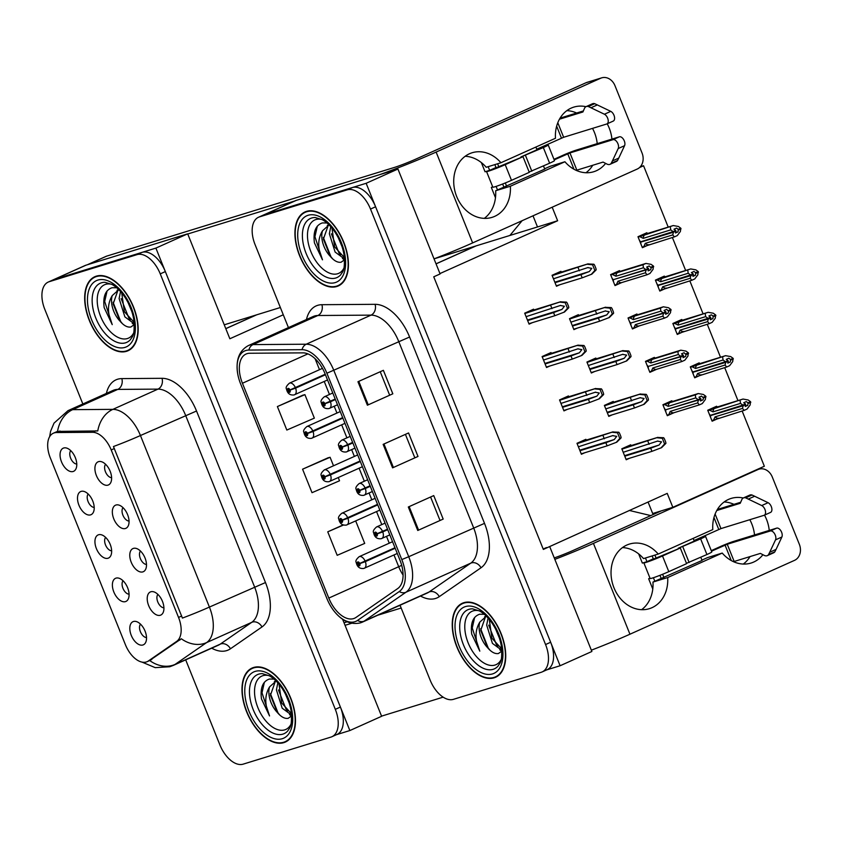 <?xml version="1.0" encoding="UTF-8"?>
<svg xmlns="http://www.w3.org/2000/svg" width="842" height="842" viewBox="0 0 842 842"><rect width="100%" height="100%" fill="white"/><g stroke="black" fill="none" stroke-linecap="round" stroke-linejoin="round"><path stroke-width="1.26" d="M436.03 263.82L475.298 246.201A25.355 14.367 65.8 0 1 476.235 245.843L557.636 220.751L439.945 273.566M549.7 546.574L591.873 651.487L560.098 665.748L366.154 183.293L397.929 169.031L440.103 273.955L433.746 276.808L543.343 549.426L667.222 493.38L672.832 507.316L652.687 513.525L648.045 501.99L652.687 513.525L660.981 511.02M366.154 183.293L264.525 214.615A25.355 14.367 -114.2 0 0 263.578 214.973A25.355 14.367 -114.2 0 1 264.525 214.615L352.356 187.545A25.355 14.367 -114.2 0 1 375.595 206.785L550.657 642.257A25.355 14.367 -114.2 0 1 547.237 669.643L542.153 671.927A25.355 14.367 -114.2 0 0 545.563 644.54L370.512 209.069A25.355 14.367 -114.2 0 0 347.272 189.829L259.441 216.899A25.355 14.367 -114.2 0 0 258.494 217.257A25.355 14.367 -114.2 0 0 255.084 244.643L288.438 327.612M397.929 169.031L296.3 200.364A25.355 14.367 -114.2 0 0 295.353 200.712L258.494 217.257M546.784 669.853L560.098 665.748M543.185 549.047L546.479 547.563M631.026 445.607L630.7 444.797L621.806 448.797L626.206 459.753L629.658 458.206M664.601 276.818L664.317 276.113L655.413 280.112L659.823 291.069L666.569 288.038M682.031 320.192L681.757 319.486L672.853 323.486L677.263 334.442L684.009 331.422M699.47 363.565L699.186 362.87L690.293 366.859L694.703 377.816L701.439 374.795M716.91 406.939L716.626 406.244L707.733 410.233L712.132 421.2L718.879 418.169M613.586 402.234L613.26 401.423L604.367 405.412L608.777 416.38L612.218 414.832M596.157 358.86L595.831 358.05L586.927 362.039L591.337 373.006L594.789 371.459M578.717 315.476L578.391 314.676L569.497 318.665L573.897 329.622L577.349 328.075M647.161 233.445L646.877 232.739L637.983 236.728L642.383 247.695L649.129 244.664M561.277 272.103L560.951 271.303L552.057 275.292L556.467 286.248L559.909 284.701M586.211 440.124L585.885 439.313L576.991 443.302L581.39 454.27L584.843 452.712M637.215 314.697L636.931 314.003L628.037 317.992L632.447 328.959L639.194 325.928M654.655 358.082L654.371 357.376L645.477 361.365L649.877 372.332L656.623 369.301M672.095 401.455L671.811 400.75L662.907 404.749L667.317 415.706L674.063 412.675M568.771 396.74L568.445 395.94L559.551 399.929L563.961 410.885L567.403 409.338M551.342 353.366L551.015 352.556L542.111 356.555L546.521 367.512L549.973 365.965M619.775 271.324L619.501 270.629L610.597 274.618L615.007 285.585L621.754 282.554M533.902 309.993L533.575 309.182L524.682 313.182L529.081 324.138L532.533 322.591M742.139 411.001L764.347 466.247L672.832 507.316M640.32 166.748L643.551 165.748L668.211 227.108M672.39 237.497L685.651 270.482M689.83 280.87L703.091 313.866M707.259 324.254L720.52 357.24M724.699 367.628L737.96 400.613M643.551 165.748L639.499 167.569M552.184 207.206L557.636 220.751M537.491 226.961L533.007 215.805L537.491 226.961M434.251 258.789L509.905 235.465L522.103 220.709M629.237 510.431L650.771 515.599M108.018 558.246A12.683 7.178 -114.2 0 0 110.723 555.825A12.683 7.178 -114.2 0 0 109.849 543.564A12.683 7.178 -114.2 0 0 101.272 534.754A12.683 7.178 -114.2 0 0 98.577 534.754A12.683 7.178 -114.2 0 0 96.398 548.626A12.683 7.178 -114.2 0 0 108.018 558.246M125.416 528.502A12.683 7.178 -114.2 0 0 128.131 526.092A12.683 7.178 -114.2 0 0 127.247 513.82A12.683 7.178 -114.2 0 0 118.669 505.011A12.683 7.178 -114.2 0 0 115.975 505.021A12.683 7.178 -114.2 0 0 113.796 518.893A12.683 7.178 -114.2 0 0 125.416 528.502M90.578 514.872A12.683 7.178 -114.2 0 0 93.294 512.452A12.683 7.178 -114.2 0 0 92.409 500.19A12.683 7.178 -114.2 0 0 83.832 491.381A12.683 7.178 -114.2 0 0 81.137 491.381A12.683 7.178 -114.2 0 0 78.959 505.253A12.683 7.178 -114.2 0 0 90.578 514.872M73.138 471.499A12.683 7.178 -114.2 0 0 75.854 469.078A12.683 7.178 -114.2 0 0 74.97 456.806A12.683 7.178 -114.2 0 0 66.392 447.997A12.683 7.178 -114.2 0 0 63.697 448.007A12.683 7.178 -114.2 0 0 61.519 461.879A12.683 7.178 -114.2 0 0 73.138 471.499M125.458 601.62A12.683 7.178 -114.2 0 0 128.163 599.199A12.683 7.178 -114.2 0 0 127.279 586.937A12.683 7.178 -114.2 0 0 118.701 578.128A12.683 7.178 -114.2 0 0 116.007 578.128A12.683 7.178 -114.2 0 0 113.838 592A12.683 7.178 -114.2 0 0 125.458 601.62M142.887 644.993A12.683 7.178 -114.2 0 0 145.603 642.583A12.683 7.178 -114.2 0 0 144.719 630.311A12.683 7.178 -114.2 0 0 136.141 621.501A12.683 7.178 -114.2 0 0 133.446 621.512A12.683 7.178 -114.2 0 0 131.268 635.373A12.683 7.178 -114.2 0 0 142.887 644.993M160.296 615.26A12.683 7.178 -114.2 0 0 163.001 612.839A12.683 7.178 -114.2 0 0 162.127 600.578A12.683 7.178 -114.2 0 0 153.539 591.768A12.683 7.178 -114.2 0 0 150.844 591.768A12.683 7.178 -114.2 0 0 148.676 605.64A12.683 7.178 -114.2 0 0 160.296 615.26M142.856 571.886A12.683 7.178 -114.2 0 0 145.561 569.466A12.683 7.178 -114.2 0 0 144.687 557.193A12.683 7.178 -114.2 0 0 136.109 548.384A12.683 7.178 -114.2 0 0 133.415 548.395A12.683 7.178 -114.2 0 0 131.236 562.267A12.683 7.178 -114.2 0 0 142.856 571.886M107.976 485.129A12.683 7.178 -114.2 0 0 110.691 482.719A12.683 7.178 -114.2 0 0 109.807 470.446A12.683 7.178 -114.2 0 0 101.229 461.637A12.683 7.178 -114.2 0 0 98.535 461.648A12.683 7.178 -114.2 0 0 96.367 475.509A12.683 7.178 -114.2 0 0 107.976 485.129M146.308 661.98A22.818 12.925 -114.2 0 0 147.15 661.665A22.818 12.925 -114.2 0 0 148.329 661.002L176.641 641.415A22.818 12.925 -114.2 0 0 178.536 617.428L111.207 449.944A22.818 12.925 -114.2 0 0 92.578 432.293L56.498 432.546A22.818 12.925 -114.2 0 0 53.372 433.209A22.818 12.925 -114.2 0 0 50.299 457.859L125.395 644.667A22.818 12.925 -114.2 0 0 146.308 661.98M336.537 734.656L349.851 730.551L155.896 248.095L54.267 279.418A25.355 14.367 -114.2 0 0 53.33 279.776A25.355 14.367 -114.2 0 1 54.267 279.418L142.109 252.347A25.355 14.367 -114.2 0 1 165.348 271.587L340.4 707.059A25.355 14.367 -114.2 0 1 336.989 734.445L331.906 736.729A25.355 14.367 -114.2 0 0 335.316 709.343L160.254 273.871A25.355 14.367 -114.2 0 0 137.025 254.631L49.183 281.702A25.355 14.367 -114.2 0 0 48.247 282.059A25.355 14.367 -114.2 0 0 44.837 309.446L82.842 403.981M342.62 619.27L381.626 716.289L349.851 730.551M283.28 314.782L229.855 338.758L187.682 233.834L86.052 265.167A25.355 14.367 -114.2 0 0 85.105 265.514L48.247 282.059M187.682 233.834L155.896 248.095M105.587 464.289A7.61 4.305 -114.2 0 0 105.682 472.299A7.61 4.305 -114.2 0 0 111.607 477.698M140.467 551.036A7.61 4.305 -114.2 0 0 140.561 559.046A7.61 4.305 -114.2 0 0 146.476 564.445M157.896 594.41A7.61 4.305 -114.2 0 0 157.991 602.43A7.61 4.305 -114.2 0 0 163.916 607.819M140.498 624.154A7.61 4.305 -114.2 0 0 140.593 632.163A7.61 4.305 -114.2 0 0 146.519 637.562M123.058 580.78A7.61 4.305 -114.2 0 0 123.153 588.79A7.61 4.305 -114.2 0 0 129.079 594.189M70.749 450.649A7.61 4.305 -114.2 0 0 70.844 458.658A7.61 4.305 -114.2 0 0 76.769 464.058M88.189 494.022A7.61 4.305 -114.2 0 0 88.284 502.043A7.61 4.305 -114.2 0 0 94.209 507.431M123.027 507.663A7.61 4.305 -114.2 0 0 123.121 515.672A7.61 4.305 -114.2 0 0 129.047 521.072M105.629 537.396A7.61 4.305 -114.2 0 0 105.724 545.416A7.61 4.305 -114.2 0 0 111.639 550.815M494.086 677.831A40.574 22.976 -114.2 0 0 495.591 677.263A40.574 22.976 -114.2 0 0 500.516 632.142A40.574 22.976 -114.2 0 0 463.868 602.672A40.574 22.976 -114.2 0 0 462.374 603.23A40.574 22.976 -114.2 0 0 457.448 648.361A40.574 22.976 -114.2 0 0 494.086 677.831M336.779 286.512A40.574 22.976 -114.2 0 0 338.284 285.943A40.574 22.976 -114.2 0 0 343.199 240.823A40.574 22.976 -114.2 0 0 306.562 211.353A40.574 22.976 -114.2 0 0 305.057 211.921A40.574 22.976 -114.2 0 0 300.141 257.042A40.574 22.976 -114.2 0 0 336.779 286.512M353.587 618.607A27.049 15.324 65.8 0 1 328.801 598.083L242.433 383.247A27.049 15.324 65.8 0 1 246.075 354.029A27.049 15.324 65.8 0 1 249.79 353.251L302.973 352.861A27.049 15.324 65.8 0 1 325.054 373.795L399.961 560.141A27.049 15.324 65.8 0 1 397.719 588.558L355.987 617.439A27.049 15.324 65.8 0 1 354.587 618.228A27.049 15.324 65.8 0 1 353.587 618.607M354.85 621.733A30.428 17.24 -114.2 0 0 357.545 620.417L399.276 591.547A30.428 17.24 -114.2 0 0 401.802 559.572L326.885 373.227A30.428 17.24 -114.2 0 0 302.046 349.683L248.864 350.062A30.428 17.24 -114.2 0 0 237.749 374.058A30.428 17.24 -114.2 0 0 240.591 383.815L326.959 598.651A30.428 17.24 -114.2 0 0 334.095 611.124A30.428 17.24 -114.2 0 0 354.85 621.733M302.825 395.193L277.386 406.56L286.827 430.052L314.35 418.137L304.909 394.645L302.562 395.266M328.012 457.827L302.573 469.194L312.014 492.686L339.537 480.771L338.242 477.561M400.045 605.24L430.146 680.115A25.355 14.367 -114.2 0 0 453.385 699.355L541.217 672.284A25.355 14.367 -114.2 0 0 542.153 671.927M408.317 507L433.735 495.591L443.176 519.082L417.758 530.481L408.317 507M357.955 381.731L383.373 370.322L392.825 393.803L367.396 405.212L357.955 381.731M383.142 444.365L408.559 432.956L418 456.438L392.582 467.847L383.142 444.365M343.083 524.945L327.748 531.828L337.189 555.32L364.712 543.406L355.682 520.935M418 456.438L392.582 467.847M392.825 393.803L367.396 405.212M443.176 519.082L417.758 530.481M302.573 469.194L330.096 457.28L333.516 465.794M330.096 457.28L327.738 457.901M327.748 531.828L343.399 525.061M277.386 406.56L304.909 394.645M405.412 434.367L414.696 457.48M430.588 497.001L439.882 520.114M380.226 371.732L389.52 394.845M340.179 284.638A40.574 22.976 -114.2 0 0 340.705 284.533M497.485 675.958A40.574 22.976 -114.2 0 0 498.011 675.852M283.838 742.633A40.574 22.976 -114.2 0 0 285.343 742.065A40.574 22.976 -114.2 0 0 290.258 696.944A40.574 22.976 -114.2 0 0 253.621 667.474A40.574 22.976 -114.2 0 0 252.116 668.032A40.574 22.976 -114.2 0 0 247.201 713.163A40.574 22.976 -114.2 0 0 283.838 742.633M126.532 351.314A40.574 22.976 -114.2 0 0 128.037 350.746A40.574 22.976 -114.2 0 0 132.952 305.625A40.574 22.976 -114.2 0 0 96.314 276.155A40.574 22.976 -114.2 0 0 94.809 276.723A40.574 22.976 -114.2 0 0 89.894 321.844A40.574 22.976 -114.2 0 0 126.532 351.314M149.634 660.496L181.314 638.762A29.586 24.25 -124.7 0 0 206.606 642.593L175.062 664.422A33.806 19.145 65.8 0 1 173.315 665.401L218.436 645.161A33.806 19.145 -114.2 0 0 220.183 644.172L251.726 622.343A33.806 19.145 -114.2 0 0 254.526 586.821L185.566 415.274A33.806 19.145 -114.2 0 0 157.97 389.12L117.775 389.404A33.806 19.145 -114.2 0 0 114.386 389.92A33.806 19.145 -114.2 0 0 113.133 390.393L68.013 410.643A33.806 19.145 65.8 0 1 69.265 410.17A33.806 19.145 65.8 0 1 72.654 409.654L112.849 409.37A33.806 19.145 65.8 0 1 140.446 435.524L209.405 607.071A29.586 1.705 158.1 0 1 182.409 618.081L113.449 446.534A29.586 1.705 -21.9 0 0 140.446 435.524L196.523 411.012L265.483 582.548A42.258 23.934 65.8 0 1 261.978 626.953L230.445 648.782A42.258 23.934 65.8 0 1 211.689 648.182M106.387 393.414A42.258 23.934 65.8 0 1 117.596 379.237A42.258 23.934 65.8 0 1 121.827 378.605A8.452 6.757 89.6 0 1 117.775 389.404L72.654 409.654A29.586 23.66 -90.4 0 0 57.54 431.399L97.767 430.946A29.586 23.66 -90.4 0 1 112.849 409.37L157.97 389.12A8.452 6.757 89.6 0 0 162.022 378.311A42.258 23.934 65.8 0 1 196.523 411.012M185.693 659.854L219.899 744.917A25.355 14.367 -114.2 0 0 243.127 764.157L330.969 737.087A25.355 14.367 -114.2 0 0 331.906 736.729M129.921 349.441A40.574 22.976 -114.2 0 0 130.457 349.335M287.238 740.76A40.574 22.976 -114.2 0 0 287.764 740.655M526.082 316.666L560.709 305.393M560.383 305.509L564.393 306.246L561.951 309.424L553.552 312.592L554.815 315.718L564.498 312.024L568.771 307.762A4.231 3.473 72.9 0 0 568.403 305.972L567.455 303.625A4.231 3.473 72.9 0 0 566.487 302.11L560.404 301.846L524.819 313.529M335.2 399.034L324.823 403.571A2.116 1.2 -114.2 0 0 322.918 402.055A2.116 1.2 -114.2 0 0 322.56 404.36A2.116 1.2 -114.2 0 0 324.496 405.97A2.116 1.2 -114.2 0 0 324.886 403.739L324.023 404.792L323.36 403.234L324.823 403.571M325.854 403.15L324.181 403.907M335.263 399.192L327.57 402.423M324.886 403.739L330.432 401.781A6.336 3.589 65.8 0 1 329.475 408.37A6.336 3.589 65.8 0 1 329.243 408.454M335.4 399.55L330.432 401.781M527.113 312.087L560.751 301.72L526.945 312.161M528.913 323.707L554.815 315.718M527.65 320.57L553.552 312.592M551.984 308.677L550.721 305.541M563.866 312.308L567.476 308.34L565.203 302.688L566.487 302.11M567.476 308.34L568.771 307.762M565.203 302.688L559.772 302.131M553.457 278.776L588.095 267.503M587.758 267.619L591.779 268.356L589.337 271.534L580.938 274.702L582.19 277.839L591.873 274.134L596.147 269.882A4.231 3.473 72.9 0 0 595.778 268.093L594.831 265.735A4.231 3.473 72.9 0 0 593.873 264.22L587.779 263.956L552.194 275.639M325.233 374.237L289.985 389.93A2.116 1.2 -114.2 0 0 288.08 388.415A2.116 1.2 -114.2 0 0 287.722 390.73A2.116 1.2 -114.2 0 0 289.659 392.33A2.116 1.2 -114.2 0 0 290.048 390.109L289.185 391.151L288.522 389.604L289.985 389.93M291.016 389.509L289.343 390.267M325.296 374.395L292.732 388.793M290.048 390.109L295.595 388.141A6.336 3.589 65.8 0 1 294.637 394.73A6.336 3.589 65.8 0 1 294.405 394.814M325.433 374.753L295.595 388.141M554.489 274.197L588.137 263.83L554.331 274.271M556.288 285.817L582.19 277.839M555.036 282.691L580.938 274.702M579.359 270.787L578.096 267.661M591.242 274.418L594.852 270.45L592.579 264.798L593.873 264.22M594.852 270.45L596.147 269.882M592.579 264.798L587.148 264.241M543.511 360.039L578.149 348.767M577.812 348.883L581.833 349.619L579.391 352.798L570.992 355.966L572.255 359.102L581.938 355.398L586.2 351.135A4.231 3.473 72.9 0 0 585.832 349.346L584.895 346.999A4.231 3.473 72.9 0 0 583.927 345.483L577.844 345.22L542.259 356.903M352.64 442.408L342.252 446.944A2.116 1.2 -114.2 0 0 340.357 445.429A2.116 1.2 -114.2 0 0 339.989 447.744A2.116 1.2 -114.2 0 0 341.926 449.344A2.116 1.2 -114.2 0 0 342.326 447.113L341.452 448.165L340.8 446.618L342.252 446.944M343.294 446.523L341.62 447.281M352.703 442.566L344.999 445.807M342.326 447.113L347.872 445.155A6.336 3.589 65.8 0 1 346.915 451.744A6.336 3.589 65.8 0 1 346.683 451.828M352.84 442.924L347.872 445.155M544.542 355.461L578.191 345.094L544.385 355.535M546.353 367.08L572.255 359.102M545.09 363.954L570.992 355.966M569.413 352.051L568.161 348.925M581.296 355.682L584.916 351.714L582.643 346.062L583.927 345.483M584.916 351.714L586.2 351.135M582.643 346.062L577.212 345.504M560.951 403.413L595.589 392.14M595.252 392.256L599.272 392.993L596.831 396.172L588.432 399.34L589.684 402.476L599.367 398.771L603.64 394.519A4.231 3.473 72.9 0 0 603.272 392.73L602.325 390.372A4.231 3.473 72.9 0 0 601.367 388.857L595.273 388.594L559.688 400.276M370.07 485.781L359.692 490.318A2.116 1.2 -114.2 0 0 357.797 488.802A2.116 1.2 -114.2 0 0 357.429 491.118A2.116 1.2 -114.2 0 0 359.366 492.717A2.116 1.2 -114.2 0 0 359.766 490.497L358.892 491.539L358.229 489.991L359.692 490.318M360.723 489.907L359.05 490.654M370.133 485.939L362.439 489.181M359.766 490.497L365.302 488.528A6.336 3.589 65.8 0 1 364.354 495.117A6.336 3.589 65.8 0 1 364.112 495.212M370.28 486.297L365.302 488.528M561.982 398.834L595.631 388.467L561.824 398.908M563.782 410.454L589.684 402.476M562.53 407.328L588.432 399.34M586.853 395.424L585.59 392.298M598.736 399.055L602.346 395.098L600.072 389.436L601.367 388.857M602.346 395.098L603.64 394.519M600.072 389.436L594.641 388.878M578.391 446.786L613.018 435.524M612.692 435.63L616.712 436.377L614.26 439.545L605.861 442.713L607.124 445.85L616.807 442.155L621.08 437.893A4.231 3.473 72.9 0 0 620.712 436.103L619.765 433.756A4.231 3.473 72.9 0 0 618.807 432.23L612.713 431.978L577.128 443.65M387.509 529.165L377.132 533.702A2.116 1.2 -114.2 0 0 375.227 532.176A2.116 1.2 -114.2 0 0 374.869 534.491A2.116 1.2 -114.2 0 0 376.806 536.091A2.116 1.2 -114.2 0 0 377.195 533.87L376.332 534.923L375.669 533.365L377.132 533.702M378.163 533.281L376.49 534.028M387.573 529.313L379.879 532.554M377.195 533.87L382.742 531.902A6.336 3.589 65.8 0 1 381.784 538.491A6.336 3.589 65.8 0 1 381.552 538.585M387.709 529.671L382.742 531.902M579.422 442.208L613.06 431.841L579.264 442.282M581.222 453.838L607.124 445.85M579.959 450.702L605.861 442.713M604.293 438.808L603.03 435.672M616.176 442.439L619.786 438.471L617.512 432.809L618.807 432.23M619.786 438.471L621.08 437.893M617.512 432.809L612.081 432.262M570.897 322.149L605.524 310.887M605.198 310.993L609.219 311.729L606.766 314.908L598.367 318.076L599.63 321.212L609.313 317.518L613.586 313.256A4.231 3.473 72.9 0 0 613.218 311.466L612.271 309.119A4.231 3.473 72.9 0 0 611.313 307.593L605.219 307.33L569.634 319.013M342.662 417.611L307.414 433.304A2.116 1.2 -114.2 0 0 305.52 431.788A2.116 1.2 -114.2 0 0 305.151 434.104A2.116 1.2 -114.2 0 0 307.088 435.703A2.116 1.2 -114.2 0 0 307.488 433.483L306.614 434.535L305.962 432.977L307.414 433.304M308.446 432.893L306.772 433.641M342.726 417.769L310.161 432.167M307.488 433.483L313.035 431.514A6.336 3.589 65.8 0 1 312.077 438.103A6.336 3.589 65.8 0 1 311.845 438.198M342.873 418.127L313.035 431.514M571.928 317.571L605.566 307.204L571.771 317.644M573.728 329.201L599.63 321.212M572.465 326.065L598.367 318.076M596.799 314.161L595.536 311.035M608.682 317.802L612.292 313.834L610.018 308.172L611.313 307.593M612.292 313.834L613.586 313.256M610.018 308.172L604.588 307.625M588.326 365.523L622.964 354.261M622.638 354.377L626.648 355.113L624.206 358.282L615.807 361.46L617.07 364.586L626.753 360.892L631.016 356.629A4.231 3.473 72.9 0 0 630.647 354.84L629.711 352.493A4.231 3.473 72.9 0 0 628.742 350.967L622.659 350.714L587.074 362.397M360.102 460.984L324.854 476.688A2.116 1.2 -114.2 0 0 322.949 475.162A2.116 1.2 -114.2 0 0 322.591 477.477A2.116 1.2 -114.2 0 0 324.528 479.077A2.116 1.2 -114.2 0 0 324.928 476.856L324.054 477.909L323.391 476.351L324.854 476.688M325.886 476.267L324.212 477.014M360.166 461.142L327.601 475.541M324.928 476.856L330.464 474.888A6.336 3.589 65.8 0 1 329.517 481.477A6.336 3.589 65.8 0 1 329.275 481.571M360.313 461.5L330.464 474.888M589.358 360.955L623.006 350.577L589.2 361.018M591.168 372.574L617.07 364.586M589.905 369.438L615.807 361.46M614.228 357.545L612.976 354.408M626.111 361.176L629.732 357.208L627.458 351.546L628.742 350.967M629.732 357.208L631.016 356.629M627.458 351.546L622.028 350.998M605.766 408.896L640.404 397.635M640.067 397.75L644.088 398.487L641.646 401.666L633.247 404.834L634.5 407.96L644.183 404.265L648.456 400.003A4.231 3.473 72.9 0 0 648.087 398.213L647.14 395.866A4.231 3.473 72.9 0 0 646.182 394.34L640.099 394.088L604.514 405.77M377.542 504.358L342.294 520.061A2.116 1.2 -114.2 0 0 340.389 518.546A2.116 1.2 -114.2 0 0 340.031 520.851A2.116 1.2 -114.2 0 0 341.968 522.461A2.116 1.2 -114.2 0 0 342.357 520.23L341.494 521.282L340.831 519.725L342.294 520.061M343.325 519.64L341.652 520.388M377.605 504.516L345.041 518.914M342.357 520.23L347.904 518.272A6.336 3.589 65.8 0 1 346.946 524.861A6.336 3.589 65.8 0 1 346.715 524.945M377.742 504.874L347.904 518.272M606.798 404.328L640.446 393.951L606.64 404.402M608.598 415.948L634.5 407.96M607.345 412.812L633.247 404.834M631.668 400.918L630.416 397.782M643.551 404.549L647.172 400.582L644.888 394.919L646.182 394.34M647.172 400.582L648.456 400.003M644.888 394.919L639.457 394.372M623.206 452.28L657.834 441.008M657.507 441.124L661.528 441.861L659.076 445.039L650.677 448.207L651.94 451.344L661.623 447.639L665.896 443.376A4.231 3.473 72.9 0 0 665.527 441.587L664.58 439.24A4.231 3.473 72.9 0 0 663.622 437.724L657.528 437.461L621.943 449.144M394.982 547.742L359.723 563.435A2.116 1.2 -114.2 0 0 357.829 561.919A2.116 1.2 -114.2 0 0 357.461 564.224A2.116 1.2 -114.2 0 0 359.397 565.835A2.116 1.2 -114.2 0 0 359.797 563.603L358.924 564.656L358.271 563.098L359.723 563.435M360.765 563.014L359.092 563.772M395.035 547.9L362.47 562.298M359.797 563.603L365.344 561.646A6.336 3.589 65.8 0 1 364.386 568.234A6.336 3.589 65.8 0 1 364.154 568.318M395.182 548.247L365.344 561.646M624.238 447.702L657.876 437.335L624.08 447.776M626.038 459.322L651.94 451.344M624.775 456.185L650.677 448.207M649.108 444.292L647.845 441.155M660.991 447.923L664.601 443.955L662.328 438.303L663.622 437.724M664.601 443.955L665.896 443.376M662.328 438.303L656.897 437.745M614.786 285.028L616.46 284.512L617.944 281.239A5.747 4.726 72.9 0 0 621.301 282.691L647.035 274.766L645.435 272.766L646.014 269.945L615.828 278.902M646.014 269.945L648.561 268.808L648.161 270.871L650.698 269.724L651.161 267.83L649.193 265.967L646.645 267.114L648.435 268.493L645.888 269.64L643.414 267.756L643.004 264.735L645.93 263.43L620.607 271.229M645.93 269.619L648.561 268.808M646.077 270.114L648.624 268.977M612.018 278.144L613.197 279.712L645.888 269.64M648.361 268.335L645.825 269.472M613.523 281.902L613.323 280.028M648.256 270.482L650.698 269.724M617.944 281.239L645.435 272.766M616.46 284.512L621.301 282.691M650.908 267.188L653.445 266.051L653.055 269.345L649.961 273.45L647.035 274.766M653.708 266.693L651.161 267.83M610.755 275.008L617.27 272.671A5.747 4.726 72.9 0 0 615.923 276.229L643.414 267.756M612.429 274.492L615.923 276.229M645.93 263.43L651.045 264.335L653.445 266.051M617.27 272.671L643.004 264.735M642.162 247.148L674.368 236.886L677.294 235.581L680.389 231.476L680.789 228.182L678.242 229.319L676.526 228.098L673.979 229.234L675.694 230.455L673.158 231.603L670.748 229.887L643.256 238.36L639.762 236.623L673.263 225.551L647.94 233.36M639.762 236.623L638.141 237.118M680.789 228.182L678.378 226.466L673.263 225.551M674.368 236.886L672.769 234.897L673.411 232.245L675.958 231.097L675.494 232.992L678.031 231.855L675.589 232.613M640.909 244.012L640.657 242.159L643.162 241.033M639.394 240.254L640.53 241.843L673.158 231.603M670.748 229.887L670.337 226.866M643.256 238.36A5.747 4.726 -107.1 0 1 644.604 234.802M678.031 231.855L678.242 229.319M678.494 229.961L681.041 228.824M643.793 246.643L645.277 243.37A5.747 4.726 72.9 0 0 648.635 244.822M645.277 243.37L672.769 234.897M673.411 232.245L640.657 242.159M673.263 231.75L675.958 231.097M675.694 230.455L673.221 231.76M673.347 232.076L675.894 230.94M769.241 530.418A33.806 27.797 72.9 0 0 766.504 519.335A33.806 27.797 72.9 0 0 764.515 515.115M743.276 498.001A33.806 27.797 72.9 0 0 731.119 498.432A33.806 27.797 72.9 0 0 712.795 529.576L658.244 554.057A33.806 27.797 72.9 0 0 629.437 544.069A33.806 27.797 72.9 0 0 612.829 584.558A33.806 27.797 72.9 0 0 649.35 608.682A33.806 27.797 72.9 0 0 667.685 577.549L722.236 553.068A33.806 27.797 72.9 0 0 751.032 563.056A33.806 27.797 72.9 0 0 762.926 554.71M754.527 534.954A33.806 27.797 72.9 0 0 751.78 523.871A33.806 27.797 72.9 0 0 749.822 519.693M733.94 504.337A33.806 27.797 72.9 0 0 724.152 501.969M622.47 547.595A33.806 27.797 72.9 0 1 643.52 558.593L658.244 554.057M641.604 609.692A33.806 27.797 72.9 0 0 652.96 582.075L702.07 560.435L700.797 557.288M652.96 582.075L667.685 577.549M701.933 560.109L707.522 557.604L722.236 553.068M381.563 716.132L443.134 697.155M345.052 625.311L351.788 623.238M377.826 615.207L401.16 608.019M554.836 559.362A50.709 2.915 -21.9 0 0 593.431 543.395L629.942 634.215L794.543 560.351A12.683 10.42 72.9 0 0 799.353 544.332L772.282 477.004A12.683 10.42 72.9 0 0 759.021 469.162A12.683 10.42 72.9 0 0 758.032 469.531L754.811 470.531M593.431 543.395L758.032 469.531M652.15 555.931L653.455 559.193L652.434 559.541L680.304 548.005L686.598 563.656L668.801 571.644A12.683 0.726 -21.9 0 1 652.371 578.054A12.683 0.726 -21.9 0 1 650.14 578.496L643.846 562.845A12.683 0.726 -21.9 0 0 646.077 562.393A12.683 0.726 -21.9 0 0 662.507 555.983L680.304 548.005M659.949 575.328L661.181 578.391M743.286 564.056A33.806 27.797 72.9 0 0 750.043 556.583M661.328 510.862L573.634 550.215A16.903 0.968 158.1 0 1 554.257 557.92M400.139 605.472L398.161 606.082M347.188 621.796L344.031 622.775M629.942 634.215A50.709 2.915 158.1 0 1 591.347 650.182M654.908 555.078L656.139 558.162M662.622 574.265L663.938 577.549M693.198 538.364L694.282 541.08M611.934 139.098A33.806 27.797 72.9 0 0 609.187 128.016A33.806 27.797 72.9 0 0 607.208 123.795M585.969 106.681A33.806 27.797 72.9 0 0 573.812 107.113A33.806 27.797 72.9 0 0 555.478 138.256L500.927 162.738A33.806 27.797 72.9 0 0 472.13 152.749A33.806 27.797 72.9 0 0 455.522 193.25A33.806 27.797 72.9 0 0 492.044 217.362A33.806 27.797 72.9 0 0 510.368 186.229L564.929 161.748A33.806 27.797 72.9 0 0 593.726 171.736A33.806 27.797 72.9 0 0 605.619 163.39M597.22 143.635A33.806 27.797 72.9 0 0 594.473 132.552A33.806 27.797 72.9 0 0 592.515 128.373M576.633 113.017A33.806 27.797 72.9 0 0 566.845 110.649M465.163 156.275A33.806 27.797 72.9 0 1 486.213 167.274L500.927 162.738M484.297 218.373A33.806 27.797 72.9 0 0 495.654 190.766L544.753 169.116L543.49 165.969M495.654 190.766L510.368 186.229M544.627 168.789L550.205 166.284L564.929 161.748M224.246 324.812L280.365 307.519M187.745 233.992L294.563 201.07M378.658 174.978A50.709 2.915 -21.9 0 0 436.124 152.076L472.636 242.906L637.236 169.042A12.683 10.42 72.9 0 0 642.046 153.012L614.976 85.684A12.683 10.42 72.9 0 0 601.714 77.843A12.683 10.42 72.9 0 0 600.725 78.211L586.011 82.748L416.316 158.896A16.903 0.968 158.1 0 1 394.414 167.432L106.681 256.126L87.589 264.683M436.124 152.076L600.725 78.211M494.833 164.611L496.148 167.874L495.117 168.221L522.987 156.686L529.281 172.347L511.494 180.325A12.683 0.726 -21.9 0 1 495.064 186.735A12.683 0.726 -21.9 0 1 492.833 187.187L486.539 171.526A12.683 0.726 -21.9 0 0 488.76 171.073A12.683 0.726 -21.9 0 0 505.2 164.674L522.987 156.686M502.632 184.009L503.863 187.082M585.979 172.736A33.806 27.797 72.9 0 0 592.736 165.264M586.011 82.748A12.683 10.42 -107.1 0 1 586.99 82.379L601.714 77.843M87.347 264.756L106.208 256.294A12.683 7.178 65.8 0 1 106.681 256.126M472.636 242.906A50.709 2.915 158.1 0 1 434.04 258.862M497.601 163.769L498.832 166.842M505.305 182.956L506.631 186.229M535.891 147.055L536.975 149.76M632.226 328.412L633.889 327.896L635.384 324.623A5.747 4.726 72.9 0 0 638.741 326.065L664.475 318.139L662.864 316.15L663.454 313.329L633.258 322.275M663.454 313.329L665.99 312.182L665.601 314.245L668.138 313.098L668.601 311.203L666.622 309.34L664.085 310.488L665.864 311.877L663.328 313.013L665.99 312.182M663.517 313.487L666.064 312.35M629.458 321.518L630.626 323.086L663.328 313.013L660.854 311.14L660.444 308.119L663.37 306.804L638.036 314.613M665.801 311.708L663.264 312.845M630.963 325.275L630.753 323.402M665.696 313.856L668.138 313.098M635.384 324.623L662.864 316.15M633.889 327.896L638.741 326.065M668.348 310.561L670.885 309.424L670.495 312.719L667.39 316.824L664.475 318.139M671.148 310.067L668.601 311.203M628.195 318.381L634.71 316.045A5.747 4.726 72.9 0 0 633.363 319.602L660.854 311.14M629.869 317.866L633.363 319.602M663.37 306.804L668.474 307.709L670.885 309.424M634.71 316.045L660.444 308.119M649.656 371.785L651.329 371.269L652.813 367.996A5.747 4.726 72.9 0 0 656.171 369.438L681.915 361.513L680.304 359.523L680.894 356.703L650.698 365.66M680.894 356.703L683.43 355.556L683.03 357.618L685.577 356.482L686.041 354.587L684.062 352.724L681.525 353.861L683.304 355.25L680.768 356.387L678.294 354.514L677.884 351.493L680.799 350.177L655.476 357.987M680.799 356.366L683.43 355.556M680.957 356.861L683.493 355.724M646.888 364.891L648.066 366.47L680.768 356.387M683.241 355.082L680.694 356.219M648.403 368.649L648.193 366.775M683.125 357.229L685.577 356.482M652.813 367.996L680.304 359.523M651.329 371.269L656.171 369.438M685.777 353.945L688.324 352.798L687.935 356.103L684.83 360.197L681.915 361.513M688.577 353.44L686.041 354.587M645.635 361.755L652.15 359.418A5.747 4.726 72.9 0 0 650.803 362.986L678.294 354.514M647.298 361.25L650.803 362.986M680.799 350.177L685.914 351.093L688.324 352.798M652.15 359.418L677.884 351.493M667.096 415.159L668.769 414.643L670.253 411.37A5.747 4.726 72.9 0 0 673.611 412.822L699.344 404.886L697.744 402.897L698.323 400.076L668.138 409.033M698.323 400.076L700.87 398.94L700.47 400.992L703.007 399.855L703.48 397.961L701.502 396.098L698.955 397.235L700.744 398.624L698.197 399.761L695.724 397.887L695.313 394.866L698.239 393.551L672.916 401.36M698.239 399.75L700.87 398.94M698.397 400.245L700.933 399.097M664.327 408.265L665.506 409.843L698.197 399.761M700.681 398.455L698.134 399.603M665.843 412.022L665.633 410.149M700.565 400.603L703.007 399.855M670.253 411.37L697.744 402.897M668.769 414.643L673.611 412.822M703.217 397.319L705.764 396.172L705.364 399.476L702.27 403.581L699.344 404.886M706.017 396.814L703.48 397.961M663.064 405.139L669.579 402.792A5.747 4.726 72.9 0 0 668.243 406.36L695.724 397.887M664.738 404.623L668.243 406.36M698.239 393.551L703.354 394.466L705.764 396.172M669.579 402.792L695.313 394.866M659.602 290.522L691.808 280.26L694.724 278.955L697.829 274.85L698.218 271.556L695.681 272.692L693.966 271.471L691.419 272.608L693.134 273.839L690.598 274.976L688.188 273.261L660.696 281.733L657.202 279.997L690.703 268.935L665.369 276.734M657.202 279.997L655.571 280.502M698.218 271.556L695.808 269.84L690.703 268.935M691.808 280.26L690.198 278.27L690.85 275.618L693.398 274.481L692.934 276.376L695.471 275.229L693.029 275.987M658.349 287.385L658.086 285.533L660.591 284.407M656.834 283.628L657.96 285.217L690.598 274.976M688.188 273.261L687.777 270.24M660.696 281.733A5.747 4.726 -107.1 0 1 662.044 278.176M695.471 275.229L695.681 272.692M695.934 273.334L698.481 272.198M661.223 290.016L662.717 286.743A5.747 4.726 72.9 0 0 666.075 288.196M662.717 286.743L690.198 278.27M690.85 275.618L658.086 285.533M690.693 275.123L693.398 274.481M693.134 273.839L690.661 275.145M690.787 275.45L693.324 274.313M677.042 333.895L709.248 323.644L712.164 322.328L715.268 318.223L715.658 314.929L713.111 316.066L711.395 314.845L708.859 315.992L710.574 317.213L708.027 318.35L705.628 316.634L678.136 325.107L674.631 323.37L708.133 312.308L682.809 320.107M674.631 323.37L673.011 323.875M715.658 314.929L713.248 313.213L708.133 312.308M709.248 323.644L707.638 321.644L708.29 318.992L710.827 317.855L710.364 319.75L712.911 318.602L710.459 319.36M675.779 330.759L675.526 328.906L678.031 327.78M674.274 327.001L675.4 328.59L708.027 318.35M705.628 316.634L705.217 313.613M678.136 325.107A5.747 4.726 -107.1 0 1 679.483 321.549M712.911 318.602L713.111 316.066M713.374 316.708L715.911 315.571M678.663 333.39L680.147 330.117A5.747 4.726 72.9 0 0 683.515 331.569M680.147 330.117L707.638 321.644M708.29 318.992L675.526 328.906M708.133 318.497L710.827 317.855M710.574 317.213L708.101 318.518M708.227 318.823L710.764 317.687M694.482 377.269L726.678 367.017L729.604 365.702L732.698 361.597L733.098 358.303L730.551 359.45L728.835 358.218L726.288 359.366L728.014 360.587L725.467 361.723L723.057 360.018L695.576 368.48L692.071 366.744L725.572 355.682L700.249 363.491M692.071 366.744L690.451 367.249M733.098 358.303L730.688 356.587L725.572 355.682M726.678 367.017L725.078 365.028L725.73 362.365L728.267 361.229L727.804 363.123L730.34 361.976L727.898 362.734M693.219 374.143L692.966 372.28L695.471 371.154M691.703 370.385L692.84 371.964L725.467 361.723M723.057 360.018L722.647 356.997M695.576 368.48A5.747 4.726 -107.1 0 1 696.913 364.923M730.34 361.976L730.551 359.45M730.814 360.092L733.35 358.945M696.102 376.774L697.586 373.501A5.747 4.726 72.9 0 0 700.944 374.943M697.586 373.501L725.078 365.028M725.73 362.365L692.966 372.28M725.572 361.871L728.267 361.229M728.014 360.587L725.53 361.892M725.657 362.207L728.204 361.06M711.911 420.642L744.117 410.391L747.033 409.075L750.138 404.981L750.527 401.676L747.991 402.823L746.275 401.602L743.728 402.739L745.444 403.96L742.907 405.097L740.497 403.392L713.006 411.864L709.511 410.128L743.012 399.055L717.689 406.865M709.511 410.128L707.88 410.622M750.527 401.676L748.128 399.971L743.012 399.055M744.117 410.391L742.507 408.402L743.16 405.739L745.707 404.602L745.244 406.497L747.78 405.36L745.338 406.107M710.659 417.516L710.395 415.653L712.9 414.538M709.143 413.759L710.269 415.348L742.907 405.097M740.497 403.392L740.086 400.371M713.006 411.864A5.747 4.726 -107.1 0 1 714.353 408.296M747.78 405.36L747.991 402.823M748.243 403.465L750.79 402.318M713.542 420.147L715.026 416.874A5.747 4.726 72.9 0 0 718.384 418.316M715.026 416.874L742.507 408.402M743.16 405.739L710.395 415.653M743.012 405.244L745.707 404.602M745.444 403.96L742.97 405.265M743.097 405.581L745.633 404.434M715.111 514.041L720.962 528.597L764.01 515.325A5.399 3.052 65.8 0 0 764.21 515.251L770.567 512.399A5.399 3.052 -114.2 0 0 771.661 507.715A5.399 3.052 -114.2 0 0 768.083 502.695L752.032 495.001A8.452 4.789 -114.2 0 0 749.769 495.085L743.412 497.938A8.452 4.789 -114.2 0 0 741.802 499.685L740.223 503.295L716.763 510.526M720.962 528.597L694.071 540.532M711.501 551.194L727.256 544.248L734.182 561.477L760.368 553.404L764.178 555.352A8.452 4.789 -114.2 0 0 767.336 555.636A8.452 4.789 -114.2 0 0 768.504 554.657L769.714 552.247L776.071 549.394L781.881 537.007A5.399 3.052 -114.2 0 0 780.987 530.965A5.399 3.052 -114.2 0 0 776.661 528.134L770.304 530.986L727.256 544.248M711.279 550.647L720.468 546.521A10.146 0.579 -21.9 0 1 733.603 541.395L776.661 528.134M645.467 557.993L646.951 561.677L642.351 563.087L638.657 553.899M650.066 578.317L648.645 578.749L649.992 578.149M646.951 561.677L653.308 558.825M654.823 581.243L653.403 577.717M776.071 549.394L774.861 551.805L768.504 554.657M767.336 555.636L773.693 552.784A8.452 4.789 -114.2 0 0 774.861 551.805M734.182 561.477L733.529 561.698M652.782 589.042L648.645 578.749M717.321 509.568A10.146 0.579 -21.9 0 1 720.384 508.515L740.676 502.264M770.304 530.986A5.399 3.052 65.8 0 1 774.629 533.817A5.399 3.052 65.8 0 1 775.524 539.859L769.714 552.247M743.412 497.938A8.452 4.789 -114.2 0 1 745.675 497.854L761.726 505.547A5.399 3.052 65.8 0 1 765.315 510.568A5.399 3.052 65.8 0 1 764.21 515.251M745.675 497.854L752.032 495.001M748.338 499.064L754.695 496.212M694.092 540.596L697.66 539.427L696.039 540.29L678.242 548.279L700.639 538.88A12.683 0.726 -21.9 0 0 705.501 536.27A12.683 0.726 -21.9 0 0 700.428 537.68M686.462 563.34L706.933 554.531A12.683 0.726 -21.9 0 0 711.795 551.931L705.501 536.27M682.841 546.858L689.135 562.519M557.804 122.732L563.645 137.278L606.703 124.006A5.399 3.052 65.8 0 0 606.903 123.932L613.25 121.08A5.399 3.052 -114.2 0 0 614.355 116.396A5.399 3.052 -114.2 0 0 610.776 111.376L594.715 103.682A8.452 4.789 -114.2 0 0 592.463 103.766L586.106 106.618A8.452 4.789 -114.2 0 0 584.495 108.365L582.917 111.975L559.456 119.206M563.645 137.278L536.754 149.213M554.194 159.875L569.939 152.939L576.865 170.158L603.061 162.085L606.871 164.032A8.452 4.789 -114.2 0 0 610.029 164.316A8.452 4.789 -114.2 0 0 611.197 163.337L612.408 160.938L618.765 158.085L624.564 145.687A5.399 3.052 -114.2 0 0 623.68 139.646A5.399 3.052 -114.2 0 0 619.354 136.814L612.997 139.667L569.939 152.939M553.973 159.327L563.151 155.202A10.146 0.579 -21.9 0 1 576.296 150.087L619.354 136.814M488.16 166.674L489.644 170.358L485.045 171.768L481.35 162.58M492.749 186.998L491.339 187.429L492.686 186.829M489.644 170.358L496.001 167.505M497.517 189.934L496.096 186.398M618.765 158.085L617.554 160.485L611.197 163.337M610.029 164.316L616.376 161.464A8.452 4.789 -114.2 0 0 617.554 160.485M576.865 170.158L576.223 170.379M495.475 197.723L491.339 187.429M560.014 118.248A10.146 0.579 -21.9 0 1 563.077 117.196L583.369 110.944M612.997 139.667A5.399 3.052 65.8 0 1 617.323 142.498A5.399 3.052 65.8 0 1 618.207 148.539L612.408 160.938M586.106 106.618A8.452 4.789 -114.2 0 1 588.358 106.534L604.419 114.228A5.399 3.052 65.8 0 1 607.998 119.248A5.399 3.052 65.8 0 1 606.903 123.932M588.358 106.534L594.715 103.682M591.031 107.744L597.378 104.892M536.786 149.276L540.353 148.108L538.733 148.971L520.935 156.959L543.332 147.56A12.683 0.726 -21.9 0 0 548.195 144.95A12.683 0.726 -21.9 0 0 543.122 146.361M529.155 172.021L549.626 163.211A12.683 0.726 -21.9 0 0 554.489 160.612L548.195 144.95M525.534 155.538L531.828 171.2M501.158 659.581A29.249 16.566 65.8 0 1 494.959 665.064A29.249 16.566 65.8 0 1 468.152 642.878A29.249 16.566 65.8 0 1 473.172 610.871A29.249 16.566 65.8 0 1 479.287 610.829M493.928 677.442A40.153 22.745 65.8 0 1 457.669 648.277A40.153 22.745 65.8 0 1 462.542 603.619A40.153 22.745 65.8 0 1 464.026 603.061A40.153 22.745 65.8 0 1 500.285 632.226A40.153 22.745 65.8 0 1 495.422 676.884A40.153 22.745 65.8 0 1 493.928 677.442M502.379 650.687L498.422 653.529C494.959 654.087 491.349 652.129 487.581 647.666A19.103 10.82 -114.2 0 1 479.835 622.08C474.804 630.353 474.793 640.036 479.803 651.15L471.731 634.173C470.341 623.206 472.962 616.554 479.603 614.239L484.245 614.281M479.835 622.08L486.371 616.239M499.369 638.036L495.738 629.321M501.811 650.256L492.433 643.393L486.665 625.09L488.086 618.039M501.695 648.845L491.917 638.183L489.297 619.449M484.592 616.786L485.381 616.481M487.581 647.666L480.708 630.405L485.634 616.407M501.864 651.403L499.769 649.782M479.803 651.15L472.257 627.995L474.635 617.46M490.012 650.245L488.255 648.056L480.624 628.753M497.832 646.33L496.327 644.435L488.686 625.122M290.911 724.383A29.249 16.566 65.8 0 1 284.712 729.867A29.249 16.566 65.8 0 1 257.905 707.68A29.249 16.566 65.8 0 1 262.925 675.673A29.249 16.566 65.8 0 1 269.04 675.631M283.68 742.244A40.153 22.745 65.8 0 1 247.422 713.079A40.153 22.745 65.8 0 1 252.295 668.422A40.153 22.745 65.8 0 1 253.779 667.864A40.153 22.745 65.8 0 1 290.037 697.029A40.153 22.745 65.8 0 1 285.164 741.686A40.153 22.745 65.8 0 1 283.68 742.244M292.132 715.489L288.175 718.331C284.712 718.889 281.102 716.931 277.334 712.469A19.103 10.82 -114.2 0 1 269.587 686.883C264.556 695.155 264.546 704.838 269.545 715.953L261.483 698.976C260.083 688.009 262.715 681.357 269.356 679.041L273.997 679.084M269.587 686.883L276.123 681.041M289.122 702.838L285.48 694.124M291.564 715.058L282.186 708.196L276.418 689.893L277.839 682.841M291.437 713.648L281.67 702.986L279.039 684.251M274.345 681.588L275.134 681.283M277.334 712.469L270.461 695.208L275.387 681.21M291.616 716.205L289.522 714.584M269.545 715.953L262.009 692.798L264.388 682.262M279.765 715.047L278.007 712.858L270.366 693.555M287.585 711.132L286.08 709.238L278.439 689.924M343.852 268.261A29.249 16.566 65.8 0 1 337.642 273.745A29.249 16.566 65.8 0 1 310.845 251.558A29.249 16.566 65.8 0 1 315.866 219.552A29.249 16.566 65.8 0 1 321.981 219.52M336.621 286.122A40.153 22.745 65.8 0 1 300.362 256.957A40.153 22.745 65.8 0 1 305.236 212.3A40.153 22.745 65.8 0 1 306.72 211.742A40.153 22.745 65.8 0 1 342.978 240.907A40.153 22.745 65.8 0 1 338.105 285.564A40.153 22.745 65.8 0 1 336.621 286.122M345.073 259.368L341.115 262.22C337.653 262.767 334.042 260.81 330.274 256.347A19.103 10.82 -114.2 0 1 322.528 230.761C317.497 239.033 317.487 248.727 322.486 259.831L314.424 242.854C313.024 231.887 315.655 225.246 322.297 222.93L326.938 222.962M322.528 230.761L329.064 224.919M342.062 246.717L338.421 238.002M344.494 258.936L335.127 252.074L329.359 233.771L330.78 226.73M344.378 257.526L334.611 246.864L331.98 228.129M327.285 225.467L328.075 225.161M330.274 256.347L323.402 239.086L328.327 225.088M344.557 260.083L342.462 258.462M322.486 259.831L314.94 236.676L317.329 226.14M332.706 258.926L330.948 256.747L323.307 237.433M340.526 255.01L339.021 253.116L331.38 233.802M133.604 333.064A29.249 16.566 65.8 0 1 127.395 338.547A29.249 16.566 65.8 0 1 100.587 316.36A29.249 16.566 65.8 0 1 105.618 284.354A29.249 16.566 65.8 0 1 111.723 284.322M126.374 350.925A40.153 22.745 65.8 0 1 90.115 321.76A40.153 22.745 65.8 0 1 94.988 277.102A40.153 22.745 65.8 0 1 96.472 276.544A40.153 22.745 65.8 0 1 132.731 305.709A40.153 22.745 65.8 0 1 127.858 350.367A40.153 22.745 65.8 0 1 126.374 350.925M134.825 324.17L130.857 327.012C127.405 327.57 123.785 325.612 120.027 321.149A19.103 10.82 -114.2 0 1 112.27 295.563C107.25 303.836 107.239 313.519 112.239 324.633L104.176 307.656C102.777 296.689 105.397 290.048 112.049 287.732L116.691 287.764M112.27 295.563L118.817 289.722M131.805 311.519L128.173 302.804M134.246 323.738L124.879 316.876L119.111 298.573L120.522 291.532M134.131 322.328L124.363 311.666L121.732 292.932M117.038 290.269L117.827 289.964M120.027 321.149L113.154 303.888L118.08 289.89M134.31 324.886L132.205 323.265M112.239 324.633L104.692 301.478L107.081 290.943M122.458 323.728L120.701 321.539L113.06 302.236M130.268 319.813L128.773 317.918L121.132 298.605M476.235 245.843L436.051 263.872M296.3 200.364L259.441 216.899M148.329 661.002L151.802 659.444M86.052 265.167L49.183 281.702M256.694 314.813L225.803 328.675M92.578 432.293L96.041 430.736M111.207 449.944L114.365 448.523M56.498 432.546L59.961 430.999M176.641 641.415L180.104 639.857M178.536 617.428L181.693 616.007M328.801 598.083L398.708 566.708A27.049 15.324 -114.2 0 0 403.076 575.065M306.467 319.518A42.258 23.934 65.8 0 1 317.676 305.341A42.258 23.934 65.8 0 1 321.907 304.699L375.09 304.32A42.258 23.934 65.8 0 1 409.591 337.021L484.508 523.366A42.258 23.934 65.8 0 1 481.003 567.771L439.271 596.652A42.258 23.934 65.8 0 1 420.516 596.052M248.864 350.062A8.452 6.757 -90.4 0 1 253.032 344.599L317.855 315.508A33.806 19.145 -114.2 0 0 314.466 316.024A33.806 19.145 -114.2 0 0 313.213 316.487L248.39 345.578A33.806 19.145 65.8 0 1 253.032 344.599L306.214 344.22A33.806 19.145 65.8 0 1 333.811 370.375L408.728 556.72L401.802 559.572M484.508 523.366L408.728 556.72A33.806 19.145 65.8 0 1 405.928 592.252L364.197 621.122A33.806 19.145 65.8 0 1 362.439 622.112L427.262 593.021A33.806 19.145 -114.2 0 0 429.02 592.031L470.752 563.161A33.806 19.145 -114.2 0 0 473.551 527.629L398.634 341.284A33.806 19.145 -114.2 0 0 371.038 315.129L317.855 315.508A8.452 6.757 89.6 0 0 321.907 304.699M357.545 620.417A8.452 6.925 -124.7 0 0 364.197 621.122L429.02 592.031A8.452 6.925 55.3 0 1 439.271 596.652M326.885 373.227L409.591 337.021M302.046 349.683A8.452 6.757 -90.4 0 1 306.214 344.22L371.038 315.129A8.452 6.757 89.6 0 0 375.09 304.32M481.003 567.771A8.452 6.925 55.3 0 0 470.752 563.161L405.928 592.252A8.452 6.925 -124.7 0 1 399.276 591.547M545.563 644.54L550.657 642.257M370.512 209.069L375.595 206.785M347.272 189.829L352.356 187.545M242.433 383.247L307.877 353.882M315.087 358.703L319.497 369.68M324.233 381.447L329.464 394.477M334.2 406.244L336.937 413.054M341.673 424.831L346.904 437.851M351.64 449.628L354.377 456.427M359.102 468.205L364.344 481.224M369.08 493.002L371.806 499.801M376.542 511.578L381.784 524.598M386.51 536.375L389.246 543.174M393.982 554.952L398.708 566.708A15.219 0.874 158.1 0 0 401.697 565.319M383.963 443.987L393.403 467.468M409.149 506.621L418.59 530.102M358.787 381.352L368.228 404.834M149.687 660.528A29.586 24.25 -124.7 0 0 175.062 664.422L220.183 644.172A8.452 6.925 55.3 0 1 230.445 648.782M265.483 582.548L209.405 607.071A33.806 19.145 65.8 0 1 206.606 642.593L251.726 622.343A8.452 6.925 55.3 0 1 261.978 626.953M121.827 378.605L162.022 378.311M335.316 709.343L340.4 707.059M160.254 273.871L165.348 271.587M137.025 254.631L142.109 252.347M332.769 392.993L324.286 396.803A6.336 3.589 65.8 0 1 324.517 396.708A6.336 3.589 65.8 0 1 330.222 401.266M527.439 320.055L561.951 309.424M322.454 368.354L289.448 383.163A6.336 3.589 65.8 0 1 289.68 383.078A6.336 3.589 65.8 0 1 295.384 387.625M554.825 282.175L589.337 271.534M350.209 436.367L341.726 440.177A6.336 3.589 65.8 0 1 341.957 440.092A6.336 3.589 65.8 0 1 347.662 444.639M544.879 363.439L579.391 352.798M367.649 479.74L359.166 483.55A6.336 3.589 65.8 0 1 359.397 483.466A6.336 3.589 65.8 0 1 365.102 488.013M562.319 406.812L596.831 396.172M385.078 523.124L376.595 526.924A6.336 3.589 65.8 0 1 376.837 526.839A6.336 3.589 65.8 0 1 382.531 531.397M579.759 450.186L614.26 439.545M340.242 411.57L306.888 426.536A6.336 3.589 65.8 0 1 307.12 426.452A6.336 3.589 65.8 0 1 312.824 431.009M572.265 325.549L606.766 314.908M357.671 454.943L324.328 469.91A6.336 3.589 65.8 0 1 324.559 469.825A6.336 3.589 65.8 0 1 330.264 474.383M589.695 368.922L624.206 358.282M375.111 498.327L341.757 513.294A6.336 3.589 65.8 0 1 341.999 513.199A6.336 3.589 65.8 0 1 347.693 517.756M607.135 412.296L641.646 401.666M392.551 541.701L359.197 556.667A6.336 3.589 65.8 0 1 359.429 556.573A6.336 3.589 65.8 0 1 365.133 561.13M624.575 455.669L659.076 445.039M613.902 273.134L620.333 271.156L613.839 273.166M655.202 357.913L648.708 359.923M666.211 403.265L672.642 401.276L666.148 403.297M658.718 278.628L665.106 276.66L658.654 278.66M682.536 320.044L676.084 322.033M693.587 365.375L699.976 363.407L693.524 365.407M711.027 408.749L717.416 406.781L710.964 408.78M662.507 555.983L668.801 571.644M731.277 560.562L725.057 545.111M718.763 529.45L713.963 517.493M775.524 539.859L781.881 537.007M761.726 505.547L768.083 502.695M700.639 538.88L706.933 554.531M505.2 164.674L511.494 180.325M573.97 169.242L567.75 153.791M561.456 138.13L556.657 126.174M618.207 148.539L624.564 145.687M604.419 114.228L610.776 111.376M543.332 147.56L549.626 163.211M468.983 609.324A32.385 18.345 65.8 0 1 472.52 608.84L479.561 610.987C483.908 613.376 488.086 617.449 492.117 623.227C496.78 630.184 499.822 637.647 501.253 645.603C502.895 663.086 499.506 663.064 498.159 665.959A32.385 18.345 65.8 0 1 493.107 669.327A32.385 18.345 65.8 0 1 463.426 644.751A32.385 18.345 65.8 0 1 468.983 609.324M492.517 673.916A36.343 20.587 65.8 0 1 459.206 646.34A36.343 20.587 65.8 0 1 465.447 606.587A36.343 20.587 65.8 0 1 498.759 634.152A36.343 20.587 65.8 0 1 492.517 673.916M258.736 674.126A32.385 18.345 65.8 0 1 262.272 673.642L269.314 675.789C273.661 678.178 277.839 682.252 281.87 688.03C286.533 694.987 289.574 702.449 291.006 710.406C292.648 727.888 289.259 727.867 287.901 730.761A32.385 18.345 65.8 0 1 282.859 734.129A32.385 18.345 65.8 0 1 253.179 709.553A32.385 18.345 65.8 0 1 258.736 674.126M282.259 738.718A36.343 20.587 65.8 0 1 248.958 711.143A36.343 20.587 65.8 0 1 255.2 671.39A36.343 20.587 65.8 0 1 288.501 698.955A36.343 20.587 65.8 0 1 282.259 738.718M311.677 218.004A32.385 18.345 65.8 0 1 315.213 217.52L322.254 219.667C326.601 222.056 330.78 226.13 334.811 231.908C339.473 238.875 342.515 246.327 343.946 254.284C345.588 271.766 342.199 271.755 340.842 274.639A32.385 18.345 65.8 0 1 335.8 278.007A32.385 18.345 65.8 0 1 306.12 253.431A32.385 18.345 65.8 0 1 311.677 218.004M335.2 282.596A36.343 20.587 65.8 0 1 301.899 255.031A36.343 20.587 65.8 0 1 308.14 215.268A36.343 20.587 65.8 0 1 341.442 242.833A36.343 20.587 65.8 0 1 335.2 282.596M101.429 282.807A32.385 18.345 65.8 0 1 104.966 282.323L112.007 284.47C116.343 286.859 120.532 290.932 124.563 296.71C129.226 303.678 132.268 311.13 133.689 319.086C135.341 336.568 131.952 336.558 130.594 339.442A32.385 18.345 65.8 0 1 125.553 342.81A32.385 18.345 65.8 0 1 95.872 318.234A32.385 18.345 65.8 0 1 101.429 282.807M124.953 347.399A36.343 20.587 65.8 0 1 91.652 319.834A36.343 20.587 65.8 0 1 97.893 280.07A36.343 20.587 65.8 0 1 131.194 307.635A36.343 20.587 65.8 0 1 124.953 347.399M147.15 661.665L150.602 660.117M256.21 314.961L225.782 328.622M53.372 433.209L57.551 431.336M334.095 611.124C342.199 621.186 351.019 625.09 360.534 622.838L362.439 622.112M237.749 374.058C235.528 360.187 239.075 350.693 248.39 345.578M142.066 662.138L155.233 667.653L169.758 666.748L173.315 665.401M68.013 410.643L54.014 423.137L50.604 431.241L49.636 436.703M324.286 396.803C321.381 399.329 320.392 401.266 321.318 402.581C322.212 407.054 324.749 409.054 328.917 408.58L337.505 404.77M289.448 383.163C286.543 385.699 285.554 387.625 286.469 388.951C287.375 393.425 289.911 395.424 294.079 394.94L327.538 379.974M341.726 440.177C338.81 442.703 337.821 444.639 338.747 445.955C339.652 450.438 342.178 452.428 346.357 451.954L354.935 448.144M359.166 483.55C356.25 486.087 355.261 488.013 356.187 489.339C357.082 493.812 359.618 495.812 363.786 495.328L372.375 491.517M376.595 526.924C373.69 529.46 372.701 531.386 373.627 532.712C374.522 537.185 377.058 539.185 381.226 538.701L389.814 534.891M306.888 426.536C303.973 429.073 302.983 430.999 303.909 432.325C304.815 436.798 307.341 438.798 311.508 438.314L344.967 423.347M324.328 469.91C321.412 472.446 320.423 474.372 321.349 475.698C322.244 480.172 324.78 482.171 328.948 481.698L362.407 466.721M341.757 513.294C338.852 515.82 337.863 517.746 338.789 519.072C339.684 523.545 342.22 525.545 346.388 525.071L379.847 510.094M359.197 556.667C356.292 559.193 355.292 561.13 356.219 562.445C357.124 566.919 359.65 568.918 363.828 568.445L397.277 553.468M755.295 470.31L759.021 469.162M655.213 357.903L648.772 359.892M682.546 320.034L676.158 322.002M462.542 603.619L465.563 602.262M495.422 676.884L498.432 675.526M252.295 668.422L255.315 667.064M285.164 741.686L288.185 740.328M305.236 212.3L308.256 210.953M338.105 285.564L341.126 284.207M94.988 277.102L97.998 275.755M127.858 350.367L130.878 349.009"/></g></svg>
